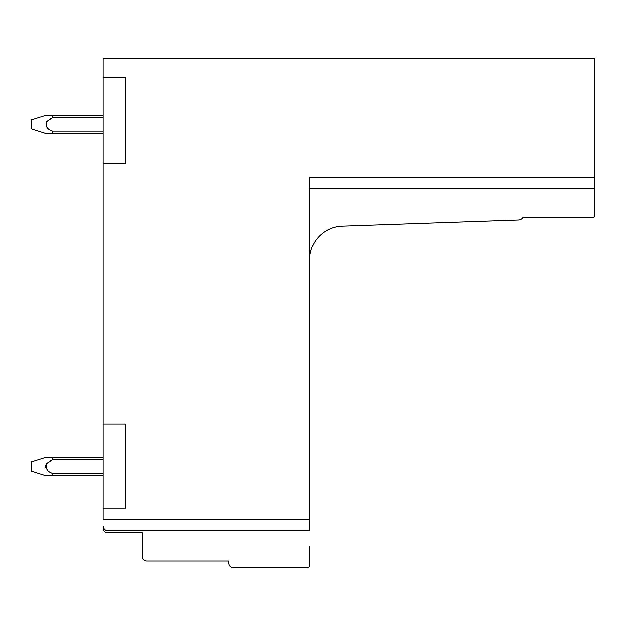 <?xml version="1.0" encoding="UTF-8"?>
<svg xmlns="http://www.w3.org/2000/svg" width="626" height="626" viewBox="0 0 626 626"><rect width="100%" height="100%" fill="white"/><g stroke="black" fill="none" stroke-linecap="round" stroke-linejoin="round"><path stroke-width="0.94" d="M125.576 77.765L103.126 77.765L125.576 77.765L125.576 163.511L103.126 163.511L103.126 58.234L594.7 58.234L594.7 177.197L309.635 177.197L309.635 530.512L107.617 530.512C105.215 530.582 103.72 529.087 103.126 526.02L103.126 528.258A4.492 4.492 0 0 0 107.617 532.749L142.407 532.749L142.407 556.545A4.492 4.492 0 0 0 146.899 561.029L228.826 561.029L228.826 563.275A4.492 4.492 0 0 0 233.31 567.766L307.389 567.766A2.246 2.246 0 0 0 309.635 565.521L309.635 546.216M103.126 163.511L103.126 519.29L309.635 519.29M125.576 508.062L103.126 508.062L125.576 508.062L125.576 424.107L103.126 424.107L125.576 424.107M309.635 259.712A33.671 33.671 0 0 1 342.125 226.135L518.485 219.976A5.689 5.689 0 0 0 522.874 217.605L592.454 217.605A2.246 2.246 0 0 0 594.7 215.36L594.7 177.197M309.635 188.426L594.7 188.426M45.51 467.301L45.408 466.534L45.51 467.301M45.51 465.76L45.745 465.134L45.51 465.76M49.078 461.808L52.467 459.797L103.126 459.797M46.793 463.686L47.451 463.052M52.467 115.474L103.126 115.474L45.408 115.474L52.467 115.474L52.467 117.719L46.598 121.82C45.189 126.288 47.146 129.41 52.467 131.186L52.467 133.432L103.126 133.432M46.793 121.608L47.443 120.982M49.078 119.73L52.154 117.884M45.408 457.551L31.3 462.043L31.3 471.018L45.408 475.51M103.126 457.551L45.408 457.551L52.467 457.551L52.467 459.797L46.598 463.897C45.189 468.373 47.146 471.495 52.467 473.264L52.467 475.51L45.408 475.51L103.126 475.51M52.467 473.264L103.126 473.264M45.408 115.474L31.3 119.965L31.3 128.94L45.408 133.432M52.467 133.432L45.408 133.432L52.467 133.432M52.467 131.186L103.126 131.186M52.467 117.719L103.126 117.719"/></g></svg>
